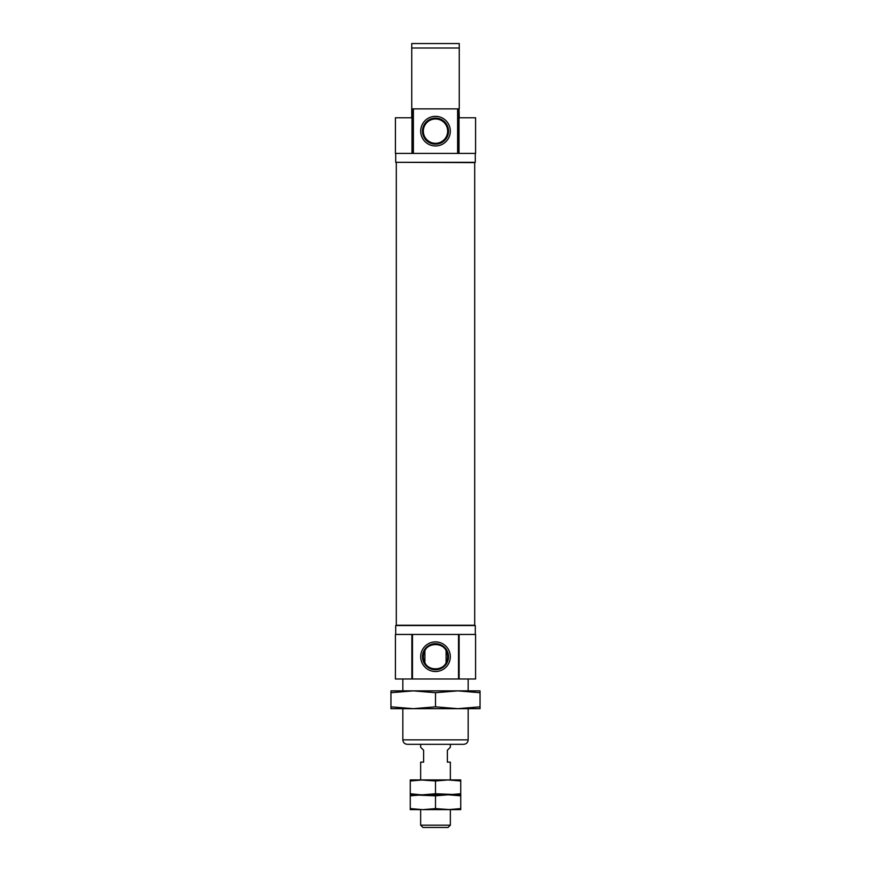 <?xml version="1.0" encoding="UTF-8"?>
<svg xmlns="http://www.w3.org/2000/svg" width="871" height="871" viewBox="0 0 871 871"><rect width="100%" height="100%" fill="white"/><g stroke="black" fill="none" stroke-linecap="round" stroke-linejoin="round"><path stroke-width="1.31" d="M424.896 662.668L424.896 650.757C428.162 642.58 442.784 642.515 446.104 650.757L446.104 662.668C442.838 670.855 428.216 670.91 424.896 662.668A12.161 12.161 0 0 1 424.896 650.757M446.104 662.668A12.161 12.161 0 0 0 446.104 650.757M459.126 634.447L475.588 634.447L475.588 678.988L459.126 678.988L459.126 634.447L395.412 634.447L395.412 678.988L411.874 678.988L411.874 634.447M412.484 634.447L412.484 678.988L411.874 678.988M450.318 656.712A14.818 14.818 0 0 0 428.097 643.887A14.818 14.818 0 0 0 428.097 669.538A14.818 14.818 0 0 0 450.318 656.712M412.484 678.988L458.516 678.988L458.516 634.447M459.126 678.988L458.516 678.988M450.318 131.14A14.818 14.818 0 0 0 428.097 118.314A14.818 14.818 0 0 0 428.097 143.976A14.818 14.818 0 0 0 450.318 131.14M448.532 131.14A13.032 13.032 0 0 0 428.978 119.86A13.032 13.032 0 0 0 428.978 142.43A13.032 13.032 0 0 0 448.532 131.14M447.661 131.14A12.161 12.161 0 0 0 429.414 120.612A12.161 12.161 0 0 0 429.414 141.679A12.161 12.161 0 0 0 447.661 131.14M459.006 153.416L459.006 108.875L459.257 117.781L475.588 117.781L475.588 153.416L458.516 153.416L458.516 108.875L411.743 108.875L411.743 47.132M411.743 108.875L411.743 117.781L395.412 117.781L395.412 153.416L458.516 153.416M412.484 153.416L412.484 108.875M402.838 678.988L402.838 690.866M402.838 708.678L402.838 739.86L468.163 739.86C467.901 742.56 466.41 744.041 463.71 744.313L407.29 744.313C404.59 744.041 403.099 742.56 402.838 739.86M395.706 153.416L395.706 162.322L475.294 162.322L475.294 153.416M396.599 162.322L474.695 162.616L474.695 625.236L396.305 625.236L396.305 162.616M395.706 634.447L395.706 625.541L475.294 625.541L475.294 634.447M411.743 46.718L411.743 43.55L459.257 43.55L459.257 45.956M411.743 43.55L411.743 48.003L459.257 48.003L459.257 43.55M448.532 656.712A13.032 13.032 0 0 0 428.978 645.433A13.032 13.032 0 0 0 428.978 668.003A13.032 13.032 0 0 0 448.532 656.712M459.257 108.875L459.257 48.003M459.257 70.279L459.257 94.024M420.649 744.313L420.649 747.274L423.622 750.247L423.622 762.125L420.649 762.125L420.649 779.937L435.5 780.982L448.119 779.937L460.737 780.982L460.737 779.937L410.263 779.937L410.263 780.982L422.881 779.937M420.649 809.638L420.649 825.175L450.351 825.175L450.351 809.638L435.5 808.593L422.881 809.638L410.263 808.593L410.263 809.638L420.649 809.638M450.351 744.313L450.351 747.274L447.378 750.247L447.378 762.125L450.351 762.125L450.351 779.937L448.119 779.937M420.649 825.175L422.936 827.45L448.064 827.45L450.351 825.175M460.737 808.593L448.119 809.638L460.737 809.638L460.737 794.788L448.119 794.788L460.737 795.833M448.119 809.638L422.881 809.638M410.263 808.593L410.263 794.788L435.5 795.833L448.119 794.788L420.649 794.788L410.263 793.742L410.263 794.788L422.881 794.788L410.263 795.833M435.5 808.593L435.5 795.833M460.737 793.742L460.737 794.788L435.5 793.742L422.881 794.788L448.119 794.788L460.737 793.742L460.737 780.982M410.263 793.742L410.263 780.982M435.5 793.742L435.5 780.982M480.041 692.706L457.776 690.866L390.959 690.866L390.959 692.706L413.235 690.866L435.5 692.706L457.765 690.866L480.041 690.866L480.041 706.827L457.765 708.678L435.5 706.827L413.235 708.678L480.041 708.678L480.041 706.827M435.5 692.706L435.5 706.827M390.959 692.706L390.959 708.678L413.235 708.678L390.959 706.827M411.994 153.416L411.994 108.875M413.377 153.416L413.377 108.875M457.623 153.416L457.623 108.875M468.163 678.988L468.163 690.866M468.163 708.678L468.163 739.86"/></g></svg>
